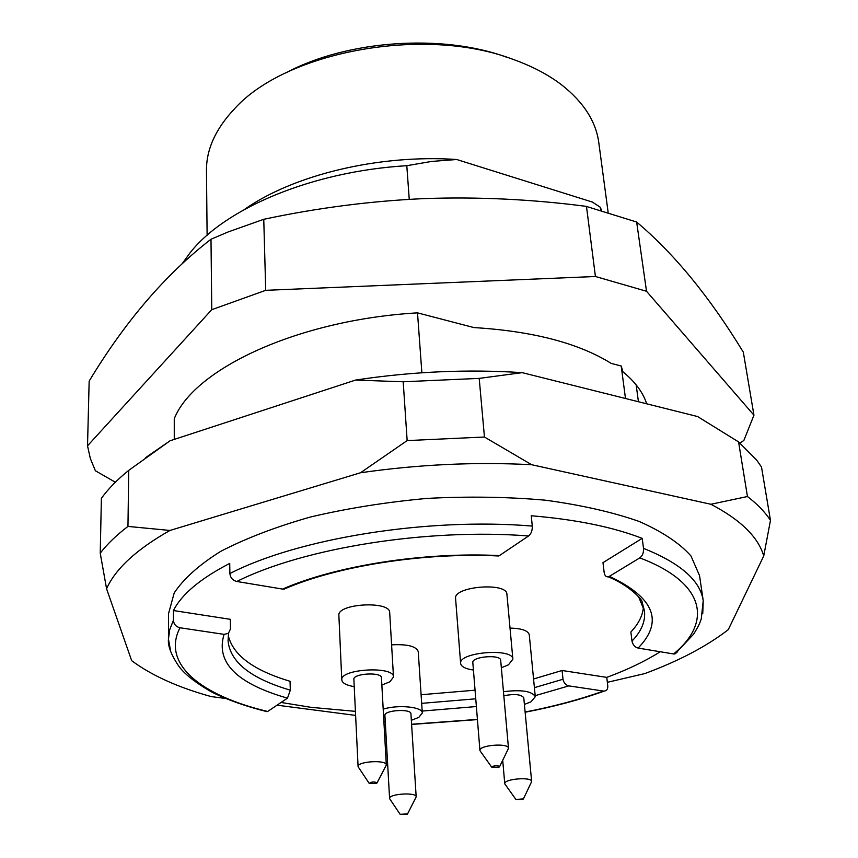 <?xml version="1.0" encoding="UTF-8"?>
<svg xmlns="http://www.w3.org/2000/svg" width="858" height="858" viewBox="0 0 858 858"><rect width="100%" height="100%" fill="white"/><g stroke="black" fill="none" stroke-linecap="round" stroke-linejoin="round"><path stroke-width="1.29" d="M174.26 439.403L174.26 418.747C193.811 369.047 297.747 319.852 417.514 312.859L421.868 372.769M601.533 210.339L600.278 207.239L592.395 202.07L456.671 159.502L431.499 161.443L406.799 165.701C312.033 171.289 224.582 208.473 189.961 252.971L182.593 263.149M456.671 159.502C378.914 154.15 293.372 174.968 244.562 209.384M406.799 165.701L409.245 199.335M506.606 57.207C441.956 33.494 347.018 40.165 286.164 72.726M608.118 212.248L598.787 142.589C595.967 121.546 583.751 102.434 562.14 85.264C548.637 74.839 532.153 66.163 512.666 59.223C424.184 25.665 285.864 51.48 234.566 108.741C215.626 128.818 206.263 149.474 206.467 170.71L207.11 235.264M636.153 384.877L638.438 401.737M600.278 207.239L600.654 210.092M417.514 312.859L473.927 327.574C532.786 331.167 578.528 343.103 611.175 363.384L621.203 366.012L622.94 371.793C635.124 381.799 643.039 392.471 646.696 403.807M621.203 366.012L625.493 398.498M115.347 482.228L95.388 470.763L90.337 458.515L87.527 445.828L211.765 309.684L265.712 290.326L595.42 276.501L646.514 291.259L753.946 415.186L743.843 440.486L739.918 443.007M753.946 415.186L743.328 352.198C709.823 297.115 674.259 253.721 636.647 222.029L586.111 206.349C532.067 199.303 478.271 196.718 424.731 198.573C371.171 200.954 317.514 207.851 263.76 219.294L228.013 232.003L210.993 239.243C165.669 274.249 125.064 321.536 89.157 381.113L87.527 445.828M210.993 239.243L211.765 309.684M263.76 219.294L265.712 290.326M586.475 206.392L595.42 276.501M636.647 222.029L646.514 291.259M407.057 814.392L400.15 814.339L407.582 813.856L407.057 814.392M376.523 783.429L369.165 783.322C371.718 781.67 374.345 781.509 377.059 782.85L376.523 783.429M499.002 767.202L491.698 767.159C494.219 765.411 496.879 765.197 499.667 766.516L499.002 767.202M522.79 799.484L515.926 799.484L523.444 798.862L522.79 799.484M390.197 799.527L389.586 798.508C388.631 793.811 416.559 792.009 416.173 796.792L415.69 797.886M358.826 767.835L358.086 766.602C357.11 761.314 386.754 759.566 386.315 764.939L385.714 766.248M480.748 751.78L479.933 750.514C478.753 745.119 508.73 742.706 508.472 748.23L507.882 749.602M505.416 784.748L504.751 783.697C503.635 778.914 531.863 776.565 531.638 781.466L531.156 782.614M389.586 798.508L384.91 715.433C383.944 710.145 411.261 708.418 410.928 713.781L416.173 796.792M358.086 766.602L353.871 679.332C352.874 673.391 381.831 671.739 381.445 677.745L386.315 764.939M479.933 750.514L472.822 662.558C471.61 656.509 500.868 654.128 500.686 660.295L508.472 748.23M503.828 695.752C514.586 693.682 521.235 694.358 523.777 697.779L531.638 781.466M383.204 709.148C398.037 704.386 422.79 706.874 422.308 712.977L418.779 717.395L411.347 720.291M385.285 721.953L383.912 721.739M354.225 686.647C346.396 685.327 342.245 683.086 341.784 679.922C339.897 668.811 394.262 665.711 393.5 676.962L389.961 681.745L381.853 685.059M473.423 670.044C465.465 668.875 461.196 666.677 460.628 663.459C458.311 652.123 513.245 647.651 512.88 659.201L508.483 664.8L501.351 667.771M503.474 691.698C521.546 689.478 532.153 691.151 535.285 696.717L530.984 701.823L524.41 704.429M228.528 633.161L228.067 640.862C230.116 662.129 250.868 678.56 290.315 690.164L287.473 698.155C236.604 683.569 215.465 662.312 224.088 634.362L228.41 633.343L230.48 628.903L230.33 619.315L173.423 610.542L173.413 620.27C173.852 624.324 176.04 626.823 179.998 627.766C161.175 664.028 201.373 695.774 267.685 711.464L287.473 698.155M224.088 634.362L179.998 627.766M534.405 687.666L563.009 679.246C563.76 682.904 565.701 685.113 568.865 685.885L535.188 695.666M525.117 712.022C553.507 706.574 579.611 699.581 603.442 691.055L568.865 685.885M638.127 648.08L673.562 653.957C712.387 622.372 705.834 582.947 639.821 557.872C642.513 555.845 643.747 552.681 643.521 548.38L642.202 538.363L602.981 562.644L604.161 572.458C604.708 575.6 606.048 577.059 608.193 576.812L609.384 576.34C654.364 597.576 663.953 621.492 638.127 648.08C634.888 647.243 632.85 644.916 631.992 641.098L630.855 632.014C638.77 623.637 642.964 615.089 643.457 606.381M639.821 557.872L609.384 576.34M422.308 712.977L418.232 651.554C416.162 646.256 407.282 644.026 391.602 644.851M393.5 676.962L389.693 612.601C390.379 600.514 336.979 603.485 338.878 615.443L341.784 679.922M512.88 659.201L506.917 594.304C507.175 581.896 453.239 586.346 455.587 598.53L460.628 663.459M535.285 696.717L529.279 634.802C528.12 630.63 521.707 628.388 510.027 628.088M421.096 694.733L475.053 690.186M533.569 678.978L562.087 670.495L606.778 677.38L607.786 686.025C607.925 689.113 606.735 690.797 604.225 691.098L603.442 691.055M563.009 679.246L562.087 670.495M228.41 636.132C233.387 655.458 253.925 670.516 290.036 681.273L290.315 690.164M288.299 586.7L284.019 589.167L282.582 589.081C335.875 565.722 423.766 551.791 499.41 555.598L496.61 555.887M499.41 555.598L528.582 535.971C427.381 527.981 302.981 548.123 236.819 581.488L282.582 589.081M267.685 711.464L265.873 711.379M677.573 651.769L674.956 653.957L673.562 653.957M281.07 702.455L311.014 707.335L355.416 711.357M606.778 677.38C627.391 669.776 645.216 661.228 660.242 651.748M642.202 538.363C612.88 527.016 575.89 519.476 531.241 515.755L532.282 526.083C532.421 530.523 531.188 533.815 528.582 535.971M236.819 581.488C232.711 580.448 230.405 577.799 229.88 573.562L229.719 563.416C200.558 578.453 181.789 594.165 173.423 610.542M643.521 548.38C680.491 563.191 700.385 580.651 703.217 600.739L699.56 575.675L690.937 555.909C679.6 543.178 662.29 531.67 638.985 521.385C612.43 512.108 581.241 505.04 545.42 500.193C507.636 496.857 468.2 496.256 427.123 498.401C386.164 502.134 347.222 508.354 310.296 517.052C275.536 526.951 245.678 538.395 220.71 551.362C199.11 564.864 183.612 578.732 174.206 592.942L168.5 613.738L168.458 639.081L169.691 629.761L173.413 620.27M100.236 553.174C107.132 544.154 116.377 535.242 127.96 526.415L128.711 470.388C117.289 479.59 108.183 488.91 101.383 498.337L100.236 553.174L106.574 588.781C115.433 568.79 136.561 549.345 169.948 530.459L127.96 526.415M225.461 698.444L211.197 696.589C178.121 687.451 151.609 675.482 131.671 660.671L106.574 588.781M169.948 530.459L360.489 472.769C418.243 464.446 475.289 461.765 531.628 464.714L710.907 504.268C740.615 519.83 758.225 537.065 763.738 555.963L728.27 629.675C706.574 646.396 678.753 661.025 644.798 673.584L607.357 682.325M355.62 715.4L277.048 705.169M360.489 472.769L407.153 440.594L484.448 437.022L531.628 464.714M747.457 496.525C757.432 504.172 765.1 512.119 770.473 520.366L761.496 467.02L756.627 460.038L738.566 441.902L747.457 496.525L710.907 504.268M763.738 555.963L770.473 520.366M407.153 440.594L403.196 381.778L479.204 378.389L484.448 437.022M128.711 470.388L170.077 440.776L355.566 380.073L403.196 381.778M145.603 457.646L170.077 440.776M479.204 378.389L522.211 372.651L697.565 416.538L738.566 441.902M355.566 380.073C411.754 371.546 467.299 369.069 522.211 372.651M421.664 703.356L475.75 698.809M476.383 706.542L422.179 711.067M384.062 724.484L385.424 724.495M411.593 724.249L477.423 719.401M631.992 641.098C641.441 631.241 645.591 621.213 644.465 611.014L638.642 596.868M170.71 651.554L168.458 639.081C167.707 645.548 170.946 654.289 178.185 665.282C183.558 673.337 194.745 682.26 211.754 692.063C227.434 699.871 245.892 706.413 267.128 711.69M675.042 653.903L693.639 634.137C700.396 623.047 699.367 623.627 701.265 618.972L703.217 600.739L702.756 613.416M229.88 573.562C297.672 538.47 427.477 517.277 532.282 526.083M407.582 813.856L416.173 796.921M400.15 814.339L389.596 798.626M377.059 782.85L386.315 765.089M369.165 783.322L358.108 766.752M499.667 766.516L508.483 748.39M491.698 767.159L479.954 750.675M523.444 798.862L531.638 781.606M515.926 799.484L504.761 783.837M504.751 783.697L502.713 760.252M608.054 576.769C630.727 585.789 642.824 600.868 642.052 601.737L644.465 611.014M283.934 589.21C336.561 566.055 423.82 552.22 498.798 555.984M604.171 691.119C580.105 699.72 553.764 706.756 525.139 712.226M477.434 719.594L411.604 724.431M385.435 724.688L384.073 724.678"/></g></svg>
